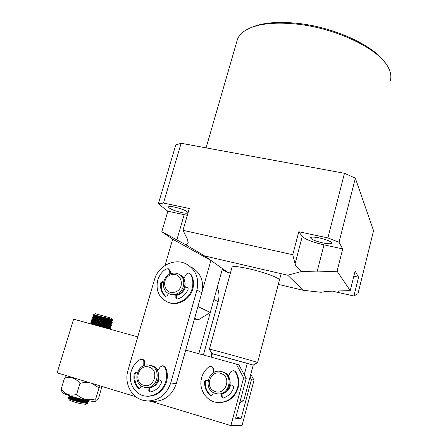 <?xml version="1.0" encoding="UTF-8"?>
<svg xmlns="http://www.w3.org/2000/svg" width="448" height="448" viewBox="0 0 448 448"><rect width="100%" height="100%" fill="white"/><g stroke="black" fill="none" stroke-linecap="round" stroke-linejoin="round"><path stroke-width="0.67" d="M279.412 280.213C281.198 278.656 265.087 272.474 249.827 268.985C239.294 266.627 233.369 265.989 232.053 267.075L209.406 349.182C209.16 348.746 251.983 360.528 256.939 362.27L257.611 362.55L253.238 365.081L212.369 353.724L211.417 357.196M174.86 207.138C171.108 206.382 168.974 206.31 168.454 206.931C169.226 208.701 173.583 210.582 181.53 212.576C185.298 213.349 187.454 213.427 188.009 212.8C187.298 211.053 182.913 209.166 174.86 207.138M319.491 237.944C314.39 236.925 311.433 236.83 310.621 237.647C310.99 239.282 315.022 241.03 322.717 242.9C327.818 243.93 330.809 244.037 331.682 243.214C331.352 241.59 327.286 239.837 319.491 237.944M250.398 27.888L251.143 27.563C262.511 22.562 278.583 21.224 299.359 23.548C335.048 27.619 373.548 45.623 384.798 62.334M389.984 81.452C391.625 77.106 390.936 72.229 387.906 66.825C378.784 49.134 337.378 28.7 298.57 24.298C277.29 21.918 260.859 23.274 249.267 28.375C243.096 31.231 239.176 34.826 237.513 39.166L236.858 41.434M194.454 318.937L198.201 319.917L210.28 312.491L197.938 306.538L210.902 260.406L172.676 239.193L161.818 231.722L185.892 244.81L204.641 255.959L287.706 275.218L302.036 271.382C298.094 268.873 295.764 266.381 295.053 263.911L292.751 254.738L182.991 230.311L187.645 239.607L188.037 242.889L185.892 244.81M230.406 273.045L227.83 272.434L204.641 255.959M327.891 237.91L344.484 173.275L355.331 178.147L339.035 242.306L327.891 237.91L298.81 231.739L292.751 254.738M158.346 203.812L175.767 144.962L181.121 143.276L163.498 203.028L158.346 203.812L167.838 211.204L161.818 231.722M181.121 143.276L344.484 173.275M182.991 230.311L189.297 208.499L163.498 203.028M298.81 231.739L302.266 236.421C305.402 239.389 312.642 242.2 323.994 244.849L342.714 248.886L337.07 271.219L350.235 290.612L355.107 271.029L358.568 277.211L353.909 296.022L357.98 293.686L373.554 230.681L355.331 178.147M342.714 248.886L339.035 242.306M172.676 239.193L165.049 265.44M278.309 284.385L303.223 290.282L287.706 275.218M227.83 272.434L222.18 269.679M353.909 296.022L332.455 291.138M350.235 290.612L332.646 291.133C327.863 291.29 324.005 291.682 321.076 292.303L303.223 290.282M337.07 271.219L317.022 271.947L302.036 271.382M167.838 211.204L187.32 215.331M353.836 276.147L358.568 277.211M194.611 318.382L198.201 319.917M210.28 312.491L222.471 268.626M66.578 375.682L64.467 378.291C69.597 376.617 74.138 377.642 78.092 381.36L79.957 383.415L76.636 394.442L73.982 394.985C68.762 395.634 64.49 393.691 61.158 389.15L61.706 391.194M96.561 400.938L95.771 401.386C95.099 402.192 83.787 399.986 73.998 397.09C67.396 395.119 63.582 393.663 62.552 392.722L62.457 392.554M91.79 383.342L98.997 387.901L100.206 385.902M101.931 386.422L98.801 397.746L96.65 400.887C96.034 401.19 95.743 400.49 95.766 398.787C88.452 400.954 82.079 399.504 76.636 394.442M98.997 387.901L95.766 398.787M64.467 378.291L61.158 389.15M79.957 383.415C83.63 382.357 87.231 382.228 90.765 383.029M217.258 287.392C219.167 291.962 219.464 296.738 218.148 301.728L203.398 354.984M218.148 301.728L213.914 299.41L198.822 353.718M71.613 399.907L82.846 402.746M70.907 398.63L68.55 398.614C70.353 399.689 74.81 401.01 81.922 402.573C85.394 403.245 87.427 403.435 88.026 403.15L85.943 404.337L80.914 403.743C74.81 402.321 70.946 401.078 69.328 400.019L69.278 399.93M84 402.276L81.122 401.262M85.159 401.492L75.04 398.614L81.749 400.915M87.181 402.304L86.744 402.108M88.026 403.15L87.842 402.662M95.351 313.718L111.681 318.298L112.314 319.458L93.498 314.737L98.997 316.641M104.994 318.489L99.691 316.854L112.431 320.303L103.751 317.167M92.954 315.784L112.431 320.303M112.801 320.443L112.678 320.874L106.943 319.452C100.979 317.912 92.82 315.896 92.831 316.187L105.381 320.365M92.456 317.414L112.319 322.067L101.987 318.864M112.319 322.067L112.19 322.498L92.338 317.817L98.022 319.85M91.963 319.043L111.832 323.691L102.228 320.69M111.832 323.691L111.703 324.128L91.84 319.446L97.541 321.457M91.47 320.678L111.345 325.321L102.486 322.526M111.345 325.321L111.216 325.758L91.347 321.082L95.861 322.694M90.978 322.308L110.863 326.95L109.956 326.026L102.654 323.68M102.766 324.369L93.447 321.446M110.863 326.95L110.729 327.387L90.854 322.717L106.299 327.678M91.258 324.022L110.376 328.574L109.469 327.65L102.911 325.522M103.006 326.206L93.234 323.154M110.376 328.574L110.242 329.017L105.207 327.874M87.181 400.411L82.863 399.795C75.667 398.283 70.986 396.978 68.83 395.886L68.729 395.724M81.9 400.148L74.452 397.998L68.342 397.012C68.102 397.466 76.283 399.918 82.482 401.055C86.436 401.766 88.491 401.878 88.642 401.391L87.78 400.63M87.063 400.758L88.407 401.604M88.642 401.391L88.234 402.058L82.348 401.498C75.169 399.997 70.493 398.692 68.32 397.583L68.219 397.41M98.638 317.817L94.326 316.383M98.151 319.43L94.002 318.063M97.664 321.037L93.705 319.749M69.244 395.612C71.019 396.43 74.586 397.466 79.94 398.72M68.83 397.348L75.04 398.614M87.226 402.27L86.946 402.119M69.95 398.3L69.194 398.462C70.084 399.414 85.243 403.133 86.99 402.388L87.259 402.13M70.56 396.631L69.698 396.766C70.566 397.695 85.792 401.436 87.506 400.702L87.758 400.529M95.827 325.08L91.734 323.607C91.974 323.344 109.491 327.914 109.502 327.701L109.469 327.65M95.85 323.316L92.232 321.972C92.518 321.692 110.029 326.273 109.99 326.071L109.956 326.026M95.922 321.563L92.73 320.337C93.055 320.046 110.561 324.632 110.477 324.442L102.385 321.838M96.046 319.827L93.223 318.707C93.598 318.399 111.093 322.991 110.964 322.812L102.133 320.001M96.214 318.102L93.722 317.072C94.142 316.758 111.625 321.35 111.451 321.182L101.903 318.17M96.421 316.389L94.22 315.442C94.685 315.112 112.157 319.71 111.938 319.558L107.789 318.237M233.783 370.574L235.749 371.823L233.436 370.485L230.58 371.941L228.334 376.258C229.953 378.834 230.502 381.668 229.97 384.759L232.814 385.308L233.845 387.1C232.07 392.65 228.536 396.29 223.25 398.02L222.802 398.065L221.564 396.726L221.441 393.809L222.051 393.893C226.234 392.812 229.001 390.102 230.35 385.773L230.558 384.871M228.547 375.85C226.929 373.716 224.851 372.372 222.314 371.823M250.785 374.259L254.022 380.201L242.038 425.488L230.877 425.6L243.639 377.793L246.226 378.392L235.609 418.253L241.13 418.393L251.423 379.602L250.04 377.059M254.022 380.201L251.423 379.602M246.226 378.392L238.874 364.818L185.702 350.095M137.76 336.862L73.623 319.155L57.148 372.82L135.794 396.715M150.69 401.24L230.877 425.6M241.13 418.393L235.984 416.853M217.84 393.893L218.159 393.96M236.202 364.039L243.639 377.793M180.774 275.341L181.132 275.526M171.17 273.582C173.628 272.815 175.991 272.933 178.265 273.93C186.659 277.217 185.108 291.642 176.014 294.073L169.518 293.938C160.608 291.026 161.879 276.102 171.17 273.582M179.598 274.674C187.824 278.074 186.183 292.258 177.212 294.661L170.744 294.521L169.439 293.905L170.744 294.521L176.635 295.333L176.557 298.094L176.926 299.051M170.962 274.938C181.563 271.018 185.914 288.988 175.006 292.051C164.315 295.865 160.188 277.956 170.962 274.938M240.503 399.879L243.863 400.355M244.25 374.735L247.296 363.311L211.87 353.634M170.106 294.213L169.826 294.045M151.088 365.562L152.236 365.814C154.689 366.559 156.604 368.071 157.987 370.367M142.386 400.12C130.85 396.872 124.118 382.67 127.971 370.395L154.487 279.58C158.127 265.826 174.563 257.69 186.323 263.99C195.866 269.646 199.399 278.348 196.924 290.102L170.733 382.917C166.594 394.666 158.799 400.686 147.353 400.982L142.386 400.12M191.358 267.148C200.732 272.709 204.215 281.254 201.807 292.774L176.249 383.746C172.206 395.259 164.567 401.156 153.328 401.442L152.186 401.352M158.967 379.786C157.315 384.373 154.258 387.027 149.8 387.755L149.593 390.65L150.321 392M180.55 275.195L183.943 278.163M188.003 287.582L185.399 287C183.988 291.525 181.065 294.302 176.635 295.333M150.108 365.389C161.924 368.127 157.858 389.15 145.74 387.514L143.847 387.156C131.695 384.093 136.707 362.673 148.915 365.131L150.108 365.389M149.783 365.305L151.441 365.658C163.212 368.379 159.169 389.306 147.101 387.682L149.8 387.755M148.915 367.069C159.723 369.673 154.258 388.864 143.685 385.246C132.938 382.491 138.443 363.563 148.915 367.069M151.346 365.63L151.749 365.691M163.083 365.719L165.474 367.259C167.586 371.941 167.916 376.852 166.46 382.004C162.988 391.395 156.649 396.144 147.442 396.25L146.53 396.172M148.994 387.66L148.786 390.561L150.259 392.011C155.546 390.835 159.354 387.587 161.683 382.267L160.894 380.391L158.222 379.551C159.079 376.544 158.872 373.682 157.601 370.955L160.25 366.906L162.848 365.674L164.713 367.102C166.83 371.795 167.154 376.723 165.693 381.886C162.21 391.306 155.859 396.071 146.63 396.178C135.33 395.808 127.378 382.598 131.253 371.129C132.877 366.111 135.817 362.264 140.09 359.576L141.775 359.234C143.063 359.554 143.746 360.433 143.825 361.872L143.774 365.747M141.254 385.935L140.179 387.817L138.936 388.517L138.186 388.153C134.54 384.154 133.235 379.327 134.266 373.682L135.722 372.546L137.211 372.988M136.242 372.686L135.106 373.817C134.081 379.45 135.386 384.261 139.014 388.254L139.328 388.483M141.988 359.279L142.593 359.414C143.881 359.727 144.558 360.606 144.637 362.046L144.592 365.462M235.749 371.823C238.459 376.258 239.372 381.119 238.476 386.406C235.682 396.9 229.152 402.304 218.893 402.601L217.913 402.522M235.178 371.678C237.899 376.13 238.806 381.002 237.91 386.299C235.105 396.827 228.564 402.242 218.277 402.545C207.284 402.214 198.822 390.365 201.298 379.187C202.384 374.013 204.96 369.869 209.037 366.75L211.03 366.268L213.142 368.648L213.556 372.68M213.422 392.605L212.402 394.895L211.081 395.718L210.392 395.438C206.186 391.826 204.282 387.15 204.686 381.416L206.192 380.139L208.09 380.503M206.791 380.251L205.335 381.528C204.932 387.251 206.83 391.916 211.03 395.517L211.355 395.707M211.338 366.346L213.769 368.799L214.133 372.372M222.051 393.893L222.174 396.799L223.054 398.059M221.441 393.809L218.445 393.994C230.266 395.612 234.696 376.062 223.462 372.21L221.558 371.65M189.924 273.594L191.274 274.764C193.564 279.048 194.102 283.685 192.881 288.674C190.372 299.309 178.31 306.264 168.862 302.613L167.311 301.969M185.399 287L184.71 286.63C185.427 283.718 185.097 281.014 183.725 278.527L186.172 274.49C187.068 273.246 188.188 272.866 189.532 273.358L190.596 274.361C192.892 278.656 193.43 283.304 192.203 288.305C189.689 298.967 177.593 305.945 168.123 302.282C159.163 298.138 155.663 290.903 157.634 280.582C159.023 275.705 161.773 271.841 165.889 268.99L168.314 268.744L169.691 270.9L169.792 274.137M168.426 293.434L167.194 295.77L165.592 296.447L165.228 296.234C161.448 292.701 159.947 288.215 160.726 282.783L162.322 281.63L163.621 281.921M163.576 282.122L163.072 282.01L161.476 283.164C160.703 288.54 162.182 292.992 165.906 296.514M168.661 268.946L170.419 271.309L170.498 273.823M184.71 286.63L187.6 287.297L188.255 288.954C186.172 294.168 182.543 297.522 177.358 299.018L176.63 298.984L175.84 297.752L175.918 294.98M222.561 371.997C233.834 375.866 229.382 395.494 217.515 393.87L214.514 393.137C202.832 388.881 208.426 368.749 220.472 371.403L222.561 371.997M221.385 373.638C232.238 377.502 225.187 396.15 214.659 391.294C203.89 387.29 210.935 368.917 221.385 373.638M222.516 371.879L222.818 371.941M184.162 214.721L176.826 240.038M302.266 236.421L295.053 263.911M323.994 244.849L317.022 271.947M338.402 290.965L338.061 292.314M176.249 383.746L170.733 382.917M201.807 292.774L196.924 290.102M134.266 373.682L135.106 373.817M143.825 361.872L144.637 362.046M165.474 367.259L164.713 367.102M148.786 390.561L149.593 390.65M138.186 388.153L139.014 388.254M204.686 381.416L205.335 381.528M213.142 368.648L213.769 368.799M221.564 396.726L222.174 396.799M210.392 395.438L211.03 395.517M160.726 282.783L161.476 283.164M169.691 270.9L170.419 271.309M191.274 274.764L190.596 274.361M187.387 287.23L187.958 287.538M175.84 297.752L176.557 298.094M165.228 296.234L165.822 296.509M162.322 281.63L163.072 282.01M237.513 39.166L206.086 147.862M188.188 242.357L188.037 242.889M62.552 392.722L61.505 390.83M92.96 315.762L92.831 316.187M92.467 317.391L92.338 317.817M91.969 319.026L91.84 319.446L92.702 320.359M91.476 320.656L91.347 321.082L92.21 321.989M90.983 322.291L90.854 322.717L91.717 323.618M68.807 395.461L68.718 395.763M68.342 397.012L68.208 397.449M95.357 313.718L93.498 314.737L94.186 315.47M69.328 400.019L68.55 398.614M69.194 398.462L68.32 397.583M86.99 402.388L88.234 402.058M69.698 396.766L68.83 395.886M87.506 400.702L87.982 400.574M109.777 329.134L110.242 329.017M109.502 327.701L110.729 327.387M109.99 326.071L111.216 325.758M110.477 324.442L111.703 324.128M93.195 318.724L92.327 317.828M110.964 322.812L112.19 322.498M93.688 317.1L92.82 316.198M111.451 321.182L112.678 320.874M111.938 319.558L112.33 319.458M112.773 320.426L111.91 319.536M92.988 315.75L94.22 315.442M112.286 322.05L111.423 321.154M92.484 317.386L93.722 317.072M111.798 323.674L110.936 322.778M91.986 319.015L93.223 318.707M111.311 325.298L110.443 324.402M91.493 320.65L92.73 320.337M90.994 322.286L92.232 321.972M90.703 323.87L91.734 323.607M88.385 401.022L87.954 400.579M68.432 396.928L69.675 396.598M87.875 402.69L87.326 402.13M68.617 398.429L69.171 398.283M169.518 293.938L170.744 294.521M239.736 402.758L243.818 400.383M281.137 273.694L257.611 362.522M210.93 357.062L211.876 353.623L209.406 349.182M243.863 400.305L253.221 365.086M151.581 365.663L151.116 365.568M153.328 401.442L147.353 400.982M145.74 387.514L147.101 387.682M147.442 396.25L146.63 396.178M218.893 402.601L218.277 402.545M168.862 302.613L168.123 302.282M217.515 393.87L218.445 393.994"/></g></svg>
